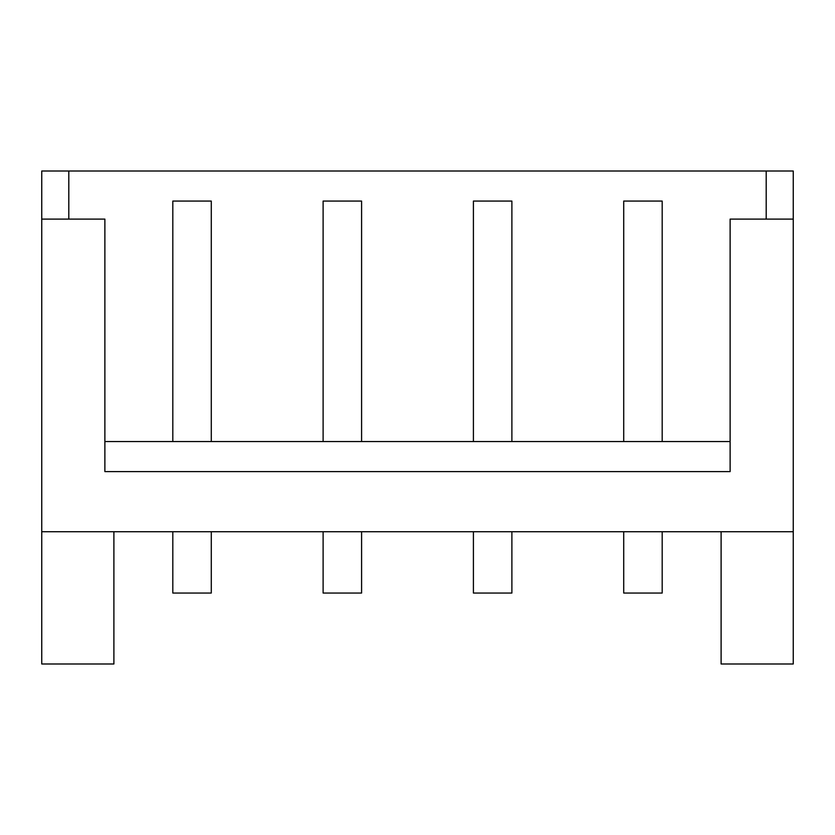 <?xml version="1.0" encoding="UTF-8"?>
<svg xmlns="http://www.w3.org/2000/svg" width="835" height="835" viewBox="0 0 835 835"><rect width="100%" height="100%" fill="white"/><g stroke="black" fill="none" stroke-linecap="round" stroke-linejoin="round"><path stroke-width="1.25" d="M662.186 441.548L662.186 201.068L623.714 201.068L623.714 441.548M730.124 441.548L104.876 441.548M793.25 219.104L730.124 219.104L730.124 471.608L104.876 471.608L104.876 219.104L41.75 219.104L41.75 171.008L766.196 171.008L766.196 219.104L766.196 171.008L793.25 171.008L793.25 663.992L721.106 663.992L721.106 531.728M68.804 171.008L68.804 219.104L68.804 171.008M41.75 219.104L41.75 663.992L113.894 663.992L113.894 531.728M473.414 441.548L473.414 201.068L511.886 201.068L511.886 441.548M211.286 441.548L211.286 201.068L172.814 201.068L172.814 441.548M361.586 441.548L361.586 201.068L323.114 201.068L323.114 441.548M793.25 531.728L41.75 531.728M511.886 531.728L511.886 593.048L473.414 593.048L473.414 531.728M211.286 531.728L211.286 593.048L172.814 593.048L172.814 531.728M361.586 531.728L361.586 593.048L323.114 593.048L323.114 531.728M662.186 531.728L662.186 593.048L623.714 593.048L623.714 531.728"/></g></svg>
